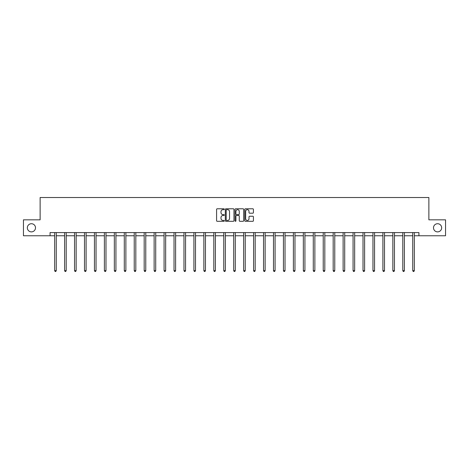 <?xml version="1.0" encoding="UTF-8"?>
<svg xmlns="http://www.w3.org/2000/svg" width="469" height="469" viewBox="0 0 469 469"><rect width="100%" height="100%" fill="white"/><g stroke="black" fill="none" stroke-linecap="round" stroke-linejoin="round"><path stroke-width="0.7" d="M433.497 227.799A4.08 4.08 0 0 0 437.577 231.879A4.08 4.08 0 0 0 441.663 227.799A4.08 4.08 0 0 0 437.577 223.719A4.08 4.08 0 0 0 433.497 227.799M27.337 227.799A4.08 4.08 0 0 0 31.423 231.879A4.08 4.08 0 0 0 35.503 227.799A4.08 4.08 0 0 0 31.423 223.719A4.08 4.08 0 0 0 27.337 227.799M224.299 209.227A0.44 0.44 0 0 0 223.86 208.787L217.211 208.787A0.627 0.627 0 0 0 216.584 209.414L216.584 220.682A0.627 0.627 0 0 0 217.211 221.304L223.86 221.304A0.44 0.44 0 0 0 224.299 220.87A0.44 0.44 0 0 0 223.86 220.43L222.998 220.43A2.005 2.005 0 0 1 220.999 218.425L220.999 217.487A2.005 2.005 0 0 1 222.998 215.482L223.86 215.482A0.44 0.44 0 0 0 224.299 215.048A0.44 0.44 0 0 0 223.86 214.609L222.998 214.609A2.005 2.005 0 0 1 220.999 212.604L220.999 211.666A2.005 2.005 0 0 1 222.998 209.666L223.86 209.666A0.44 0.44 0 0 0 224.299 209.227M252.791 213.202A0.627 0.627 0 0 0 253.418 212.574L253.418 209.414A0.627 0.627 0 0 0 252.791 208.787L245.404 208.787A0.627 0.627 0 0 0 244.777 209.414L244.777 220.682A0.627 0.627 0 0 0 245.404 221.304L252.791 221.304A0.627 0.627 0 0 0 253.418 220.682L253.418 216.86A0.627 0.627 0 0 0 252.791 216.238L249.631 216.238A0.627 0.627 0 0 0 249.004 216.86L249.004 218.753A1.677 1.677 0 0 1 247.333 220.43A1.677 1.677 0 0 1 245.656 218.753L245.656 211.337A1.677 1.677 0 0 1 247.333 209.666A1.677 1.677 0 0 1 249.004 211.337L249.004 212.574A0.627 0.627 0 0 0 249.631 213.202L252.791 213.202M50.072 235.766L23.45 235.766L23.45 219.826L40.123 219.826L40.123 197.513L428.877 197.513L428.877 219.826L445.55 219.826L445.55 235.766L418.928 235.766L418.928 232.583L50.072 232.583L50.072 235.766L54.662 235.766M233.955 209.414A0.627 0.627 0 0 0 233.328 208.787L225.941 208.787A0.627 0.627 0 0 0 225.313 209.414L225.313 220.682A0.627 0.627 0 0 0 225.941 221.304L233.328 221.304A0.627 0.627 0 0 0 233.955 220.682L233.955 209.414M235.673 208.787L243.059 208.787A0.627 0.627 0 0 1 243.687 209.414L243.687 220.682A0.627 0.627 0 0 1 243.059 221.304L239.899 221.304A0.627 0.627 0 0 1 239.272 220.682L239.272 216.109A0.627 0.627 0 0 0 238.645 215.482L236.552 215.482A0.627 0.627 0 0 0 235.925 216.109L235.925 220.87A0.44 0.44 0 0 1 235.485 221.304A0.44 0.44 0 0 1 235.045 220.87L235.045 209.414A0.627 0.627 0 0 1 235.673 208.787M56.257 235.766L64.611 235.766M66.199 235.766L74.553 235.766M76.148 235.766L84.502 235.766M86.097 235.766L94.451 235.766M96.039 235.766L104.394 235.766M105.988 235.766L114.342 235.766M115.937 235.766L124.291 235.766M125.885 235.766L134.234 235.766M135.828 235.766L144.182 235.766M145.777 235.766L154.131 235.766M155.726 235.766L164.074 235.766M165.668 235.766L174.022 235.766M175.617 235.766L183.971 235.766M185.566 235.766L193.914 235.766M195.509 235.766L203.863 235.766M205.457 235.766L213.811 235.766M215.406 235.766L223.754 235.766M225.349 235.766L233.703 235.766M235.297 235.766L243.651 235.766M245.246 235.766L253.594 235.766M255.189 235.766L263.543 235.766M265.137 235.766L273.491 235.766M275.086 235.766L283.434 235.766M285.029 235.766L293.383 235.766M294.978 235.766L303.332 235.766M304.926 235.766L313.274 235.766M314.869 235.766L323.223 235.766M324.818 235.766L333.172 235.766M334.766 235.766L343.115 235.766M344.709 235.766L353.063 235.766M354.658 235.766L363.012 235.766M364.606 235.766L372.961 235.766M374.549 235.766L382.903 235.766M384.498 235.766L392.852 235.766M394.447 235.766L402.801 235.766M404.389 235.766L412.743 235.766M414.338 235.766L418.928 235.766M226.633 209.666A0.44 0.44 0 0 0 226.193 210.1L226.193 219.99A0.44 0.44 0 0 0 226.633 220.43L227.535 220.43A2.005 2.005 0 0 0 229.54 218.425L229.54 211.666A2.005 2.005 0 0 0 227.535 209.666L226.633 209.666M239.272 211.367A1.677 1.677 0 0 0 237.595 209.696A1.677 1.677 0 0 0 235.925 211.367L235.925 213.981A0.627 0.627 0 0 0 236.552 214.609L238.645 214.609A0.627 0.627 0 0 0 239.272 213.981L239.272 211.367M56.339 232.583L56.303 232.677A0.639 0.639 0 0 0 56.257 232.911L56.257 270.66L54.662 270.66L54.662 232.911A0.639 0.639 0 0 0 54.615 232.677L54.58 232.583M56.257 270.66L55.776 271.487L55.137 271.487L54.662 270.66M66.287 232.583L66.246 232.677A0.639 0.639 0 0 0 66.199 232.911L66.199 270.66L64.611 270.66L64.611 232.911A0.639 0.639 0 0 0 64.564 232.677L64.523 232.583M66.199 270.66L65.724 271.487L65.085 271.487L64.611 270.66M76.23 232.583L76.195 232.677A0.639 0.639 0 0 0 76.148 232.911L76.148 270.66L74.553 270.66L74.553 232.911A0.639 0.639 0 0 0 74.507 232.677L74.471 232.583M76.148 270.66L75.673 271.487L75.034 271.487L74.553 270.66M86.179 232.583L86.144 232.677A0.639 0.639 0 0 0 86.097 232.911L86.097 270.66L84.502 270.66L84.502 232.911A0.639 0.639 0 0 0 84.455 232.677L84.42 232.583M86.097 270.66L85.616 271.487L84.977 271.487L84.502 270.66M96.127 232.583L96.086 232.677A0.639 0.639 0 0 0 96.039 232.911L96.039 270.66L94.451 270.66L94.451 232.911A0.639 0.639 0 0 0 94.404 232.677L94.363 232.583M96.039 270.66L95.565 271.487L94.926 271.487L94.451 270.66M106.07 232.583L106.035 232.677A0.639 0.639 0 0 0 105.988 232.911L105.988 270.66L104.394 270.66L104.394 232.911A0.639 0.639 0 0 0 104.347 232.677L104.311 232.583M105.988 270.66L105.513 271.487L104.874 271.487L104.394 270.66M116.019 232.583L115.984 232.677A0.639 0.639 0 0 0 115.937 232.911L115.937 270.66L114.342 270.66L114.342 232.911A0.639 0.639 0 0 0 114.295 232.677L114.26 232.583M115.937 270.66L115.456 271.487L114.817 271.487L114.342 270.66M125.968 232.583L125.927 232.677A0.639 0.639 0 0 0 125.885 232.911L125.885 270.66L124.291 270.66L124.291 232.911A0.639 0.639 0 0 0 124.244 232.677L124.203 232.583M125.885 270.66L125.405 271.487L124.766 271.487L124.291 270.66M135.91 232.583L135.875 232.677A0.639 0.639 0 0 0 135.828 232.911L135.828 270.66L134.234 270.66L134.234 232.911A0.639 0.639 0 0 0 134.187 232.677L134.152 232.583M135.828 270.66L135.353 271.487L134.714 271.487L134.234 270.66M145.859 232.583L145.824 232.677A0.639 0.639 0 0 0 145.777 232.911L145.777 270.66L144.182 270.66L144.182 232.911A0.639 0.639 0 0 0 144.135 232.677L144.1 232.583M145.777 270.66L145.296 271.487L144.663 271.487L144.182 270.66M155.808 232.583L155.767 232.677A0.639 0.639 0 0 0 155.726 232.911L155.726 270.66L154.131 270.66L154.131 232.911A0.639 0.639 0 0 0 154.084 232.677L154.043 232.583M155.726 270.66L155.245 271.487L154.606 271.487L154.131 270.66M165.75 232.583L165.715 232.677A0.639 0.639 0 0 0 165.668 232.911L165.668 270.66L164.074 270.66L164.074 232.911A0.639 0.639 0 0 0 164.027 232.677L163.992 232.583M165.668 270.66L165.194 271.487L164.555 271.487L164.074 270.66M175.699 232.583L175.664 232.677A0.639 0.639 0 0 0 175.617 232.911L175.617 270.66L174.022 270.66L174.022 232.911A0.639 0.639 0 0 0 173.976 232.677L173.94 232.583M175.617 270.66L175.136 271.487L174.503 271.487L174.022 270.66M185.648 232.583L185.607 232.677A0.639 0.639 0 0 0 185.566 232.911L185.566 270.66L183.971 270.66L183.971 232.911A0.639 0.639 0 0 0 183.924 232.677L183.883 232.583M185.566 270.66L185.085 271.487L184.446 271.487L183.971 270.66M195.596 232.583L195.555 232.677A0.639 0.639 0 0 0 195.509 232.911L195.509 270.66L193.914 270.66L193.914 232.911A0.639 0.639 0 0 0 193.867 232.677L193.832 232.583M195.509 270.66L195.034 271.487L194.395 271.487L193.914 270.66M205.539 232.583L205.504 232.677A0.639 0.639 0 0 0 205.457 232.911L205.457 270.66L203.863 270.66L203.863 232.911A0.639 0.639 0 0 0 203.816 232.677L203.781 232.583M205.457 270.66L204.976 271.487L204.343 271.487L203.863 270.66M215.488 232.583L215.447 232.677A0.639 0.639 0 0 0 215.406 232.911L215.406 270.66L213.811 270.66L213.811 232.911A0.639 0.639 0 0 0 213.764 232.677L213.723 232.583M215.406 270.66L214.925 271.487L214.286 271.487L213.811 270.66M225.437 232.583L225.396 232.677A0.639 0.639 0 0 0 225.349 232.911L225.349 270.66L223.754 270.66L223.754 232.911A0.639 0.639 0 0 0 223.713 232.677L223.672 232.583M225.349 270.66L224.874 271.487L224.235 271.487L223.754 270.66M235.379 232.583L235.344 232.677A0.639 0.639 0 0 0 235.297 232.911L235.297 270.66L233.703 270.66L233.703 232.911A0.639 0.639 0 0 0 233.656 232.677L233.621 232.583M235.297 270.66L234.817 271.487L234.183 271.487L233.703 270.66M245.328 232.583L245.287 232.677A0.639 0.639 0 0 0 245.246 232.911L245.246 270.66L243.651 270.66L243.651 232.911A0.639 0.639 0 0 0 243.604 232.677L243.563 232.583M245.246 270.66L244.765 271.487L244.126 271.487L243.651 270.66M255.277 232.583L255.236 232.677A0.639 0.639 0 0 0 255.189 232.911L255.189 270.66L253.594 270.66L253.594 232.911A0.639 0.639 0 0 0 253.553 232.677L253.512 232.583M255.189 270.66L254.714 271.487L254.075 271.487L253.594 270.66M265.219 232.583L265.184 232.677A0.639 0.639 0 0 0 265.137 232.911L265.137 270.66L263.543 270.66L263.543 232.911A0.639 0.639 0 0 0 263.496 232.677L263.461 232.583M265.137 270.66L264.657 271.487L264.024 271.487L263.543 270.66M275.168 232.583L275.133 232.677A0.639 0.639 0 0 0 275.086 232.911L275.086 270.66L273.491 270.66L273.491 232.911A0.639 0.639 0 0 0 273.445 232.677L273.404 232.583M275.086 270.66L274.605 271.487L273.966 271.487L273.491 270.66M285.117 232.583L285.076 232.677A0.639 0.639 0 0 0 285.029 232.911L285.029 270.66L283.434 270.66L283.434 232.911A0.639 0.639 0 0 0 283.393 232.677L283.352 232.583M285.029 270.66L284.554 271.487L283.915 271.487L283.434 270.66M295.06 232.583L295.024 232.677A0.639 0.639 0 0 0 294.978 232.911L294.978 270.66L293.383 270.66L293.383 232.911A0.639 0.639 0 0 0 293.336 232.677L293.301 232.583M294.978 270.66L294.497 271.487L293.864 271.487L293.383 270.66M305.008 232.583L304.973 232.677A0.639 0.639 0 0 0 304.926 232.911L304.926 270.66L303.332 270.66L303.332 232.911A0.639 0.639 0 0 0 303.285 232.677L303.25 232.583M304.926 270.66L304.445 271.487L303.806 271.487L303.332 270.66M314.957 232.583L314.916 232.677A0.639 0.639 0 0 0 314.869 232.911L314.869 270.66L313.274 270.66L313.274 232.911A0.639 0.639 0 0 0 313.233 232.677L313.192 232.583M314.869 270.66L314.394 271.487L313.755 271.487L313.274 270.66M324.9 232.583L324.865 232.677A0.639 0.639 0 0 0 324.818 232.911L324.818 270.66L323.223 270.66L323.223 232.911A0.639 0.639 0 0 0 323.176 232.677L323.141 232.583M324.818 270.66L324.337 271.487L323.704 271.487L323.223 270.66M334.848 232.583L334.813 232.677A0.639 0.639 0 0 0 334.766 232.911L334.766 270.66L333.172 270.66L333.172 232.911A0.639 0.639 0 0 0 333.125 232.677L333.09 232.583M334.766 270.66L334.286 271.487L333.647 271.487L333.172 270.66M344.797 232.583L344.756 232.677A0.639 0.639 0 0 0 344.709 232.911L344.709 270.66L343.115 270.66L343.115 232.911A0.639 0.639 0 0 0 343.074 232.677L343.032 232.583M344.709 270.66L344.234 271.487L343.595 271.487L343.115 270.66M354.74 232.583L354.705 232.677A0.639 0.639 0 0 0 354.658 232.911L354.658 270.66L353.063 270.66L353.063 232.911A0.639 0.639 0 0 0 353.016 232.677L352.981 232.583M354.658 270.66L354.183 271.487L353.544 271.487L353.063 270.66M364.689 232.583L364.653 232.677A0.639 0.639 0 0 0 364.606 232.911L364.606 270.66L363.012 270.66L363.012 232.911A0.639 0.639 0 0 0 362.965 232.677L362.93 232.583M364.606 270.66L364.126 271.487L363.487 271.487L363.012 270.66M374.637 232.583L374.596 232.677A0.639 0.639 0 0 0 374.549 232.911L374.549 270.66L372.961 270.66L372.961 232.911A0.639 0.639 0 0 0 372.914 232.677L372.873 232.583M374.549 270.66L374.074 271.487L373.435 271.487L372.961 270.66M384.58 232.583L384.545 232.677A0.639 0.639 0 0 0 384.498 232.911L384.498 270.66L382.903 270.66L382.903 232.911A0.639 0.639 0 0 0 382.856 232.677L382.821 232.583M384.498 270.66L384.023 271.487L383.384 271.487L382.903 270.66M394.529 232.583L394.493 232.677A0.639 0.639 0 0 0 394.447 232.911L394.447 270.66L392.852 270.66L392.852 232.911A0.639 0.639 0 0 0 392.805 232.677L392.77 232.583M394.447 270.66L393.966 271.487L393.327 271.487L392.852 270.66M404.477 232.583L404.436 232.677A0.639 0.639 0 0 0 404.389 232.911L404.389 270.66L402.801 270.66L402.801 232.911A0.639 0.639 0 0 0 402.754 232.677L402.713 232.583M404.389 270.66L403.915 271.487L403.276 271.487L402.801 270.66M414.42 232.583L414.385 232.677A0.639 0.639 0 0 0 414.338 232.911L414.338 270.66L412.743 270.66L412.743 232.911A0.639 0.639 0 0 0 412.697 232.677L412.661 232.583M414.338 270.66L413.863 271.487L413.224 271.487L412.743 270.66"/></g></svg>
